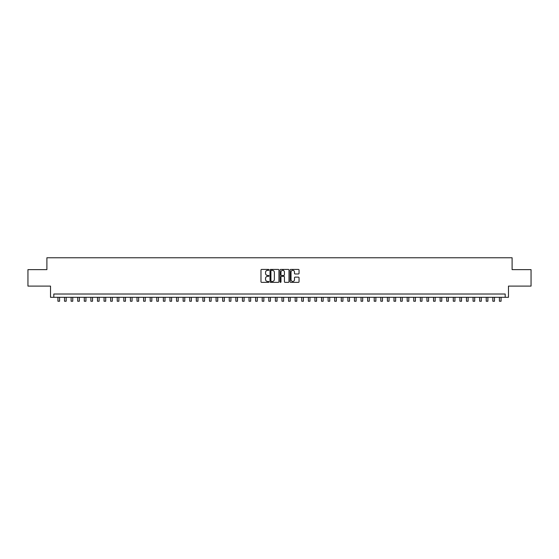 <?xml version="1.0" encoding="UTF-8"?>
<svg xmlns="http://www.w3.org/2000/svg" width="559" height="559" viewBox="0 0 559 559"><rect width="100%" height="100%" fill="white"/><g stroke="black" fill="none" stroke-linecap="round" stroke-linejoin="round"><path stroke-width="0.84" d="M268.956 269.878A0.454 0.454 0 0 0 268.502 269.424L261.633 269.424A0.65 0.65 0 0 0 260.983 270.074L260.983 281.715A0.65 0.65 0 0 0 261.633 282.358L268.502 282.358A0.454 0.454 0 0 0 268.956 281.911A0.454 0.454 0 0 0 268.502 281.457L267.614 281.457A2.068 2.068 0 0 1 265.546 279.388L265.546 278.417A2.068 2.068 0 0 1 267.614 276.342L268.502 276.342A0.454 0.454 0 0 0 268.956 275.894A0.454 0.454 0 0 0 268.502 275.44L267.614 275.44A2.068 2.068 0 0 1 265.546 273.372L265.546 272.401A2.068 2.068 0 0 1 267.614 270.332L268.502 270.332A0.454 0.454 0 0 0 268.956 269.878M298.401 273.987A0.65 0.65 0 0 0 299.051 273.337L299.051 270.074A0.65 0.65 0 0 0 298.401 269.424L290.771 269.424A0.65 0.65 0 0 0 290.121 270.074L290.121 281.715A0.65 0.65 0 0 0 290.771 282.358L298.401 282.358A0.65 0.65 0 0 0 299.051 281.715L299.051 277.767A0.65 0.65 0 0 0 298.401 277.124L295.138 277.124A0.65 0.65 0 0 0 294.488 277.767L294.488 279.724A1.733 1.733 0 0 1 292.762 281.457A1.733 1.733 0 0 1 291.029 279.724L291.029 272.058A1.733 1.733 0 0 1 292.762 270.332A1.733 1.733 0 0 1 294.488 272.058L294.488 273.337A0.65 0.65 0 0 0 295.138 273.987L298.401 273.987M505.189 297.311L508.48 297.311L508.48 286.103L531.05 286.103L531.05 269.634L512.107 269.634L512.107 257.769L46.893 257.769L46.893 269.634L27.95 269.634L27.95 286.103L50.52 286.103L50.52 297.311L505.189 297.311L505.189 294.013L53.811 294.013L53.811 297.311M278.934 270.074A0.65 0.65 0 0 0 278.284 269.424L270.654 269.424A0.65 0.65 0 0 0 270.011 270.074L270.011 281.715A0.65 0.65 0 0 0 270.654 282.358L278.284 282.358A0.65 0.65 0 0 0 278.934 281.715L278.934 270.074M280.716 269.424L288.346 269.424A0.65 0.65 0 0 1 288.989 270.074L288.989 281.715A0.65 0.65 0 0 1 288.346 282.358L285.076 282.358A0.65 0.65 0 0 1 284.433 281.715L284.433 276.991A0.65 0.65 0 0 0 283.783 276.342L281.617 276.342A0.65 0.65 0 0 0 280.974 276.991L280.974 281.911A0.454 0.454 0 0 1 280.52 282.358A0.454 0.454 0 0 1 280.066 281.911L280.066 270.074A0.65 0.65 0 0 1 280.716 269.424M271.367 270.332A0.454 0.454 0 0 0 270.912 270.78L270.912 281.002A0.454 0.454 0 0 0 271.367 281.457L272.303 281.457A2.068 2.068 0 0 0 274.371 279.388L274.371 272.401A2.068 2.068 0 0 0 272.303 270.332L271.367 270.332M284.433 272.093A1.733 1.733 0 0 0 282.7 270.36A1.733 1.733 0 0 0 280.974 272.093L280.974 274.79A0.65 0.65 0 0 0 281.617 275.44L283.783 275.44A0.65 0.65 0 0 0 284.433 274.79L284.433 272.093M57.933 297.311L57.933 301.231L59.582 301.231L59.582 297.311M64.523 297.311L64.523 301.231L66.172 301.231L66.172 297.311M71.112 297.311L71.112 301.231L72.761 301.231L72.761 297.311M77.701 297.311L77.701 301.231L79.35 301.231L79.35 297.311M84.29 297.311L84.29 301.231L85.939 301.231L85.939 297.311M90.879 297.311L90.879 301.231L92.528 301.231L92.528 297.311M97.469 297.311L97.469 301.231L99.118 301.231L99.118 297.311M104.058 297.311L104.058 301.231L105.707 301.231L105.707 297.311M110.647 297.311L110.647 301.231L112.296 301.231L112.296 297.311M117.236 297.311L117.236 301.231L118.885 301.231L118.885 297.311M123.825 297.311L123.825 301.231L125.475 301.231L125.475 297.311M130.415 297.311L130.415 301.231L132.064 301.231L132.064 297.311M137.004 297.311L137.004 301.231L138.653 301.231L138.653 297.311M143.593 297.311L143.593 301.231L145.242 301.231L145.242 297.311M150.182 297.311L150.182 301.231L151.831 301.231L151.831 297.311M156.772 297.311L156.772 301.231L158.421 301.231L158.421 297.311M163.361 297.311L163.361 301.231L165.01 301.231L165.01 297.311M169.95 297.311L169.95 301.231L171.599 301.231L171.599 297.311M176.539 297.311L176.539 301.231L178.188 301.231L178.188 297.311M183.128 297.311L183.128 301.231L184.777 301.231L184.777 297.311M189.718 297.311L189.718 301.231L191.367 301.231L191.367 297.311M196.307 297.311L196.307 301.231L197.956 301.231L197.956 297.311M202.896 297.311L202.896 301.231L204.545 301.231L204.545 297.311M209.485 297.311L209.485 301.231L211.134 301.231L211.134 297.311M216.074 297.311L216.074 301.231L217.724 301.231L217.724 297.311M222.664 297.311L222.664 301.231L224.313 301.231L224.313 297.311M229.253 297.311L229.253 301.231L230.902 301.231L230.902 297.311M235.842 297.311L235.842 301.231L237.491 301.231L237.491 297.311M242.431 297.311L242.431 301.231L244.08 301.231L244.08 297.311M249.028 297.311L249.028 301.231L250.67 301.231L250.67 297.311M255.617 297.311L255.617 301.231L257.259 301.231L257.259 297.311M262.206 297.311L262.206 301.231L263.848 301.231L263.848 297.311M268.795 297.311L268.795 301.231L270.437 301.231L270.437 297.311M275.384 297.311L275.384 301.231L277.026 301.231L277.026 297.311M283.189 270.43L283.189 269.424M281.974 297.311L281.974 301.231L283.616 301.231L283.616 297.311M288.563 297.311L288.563 301.231L290.205 301.231L290.205 297.311M295.152 297.311L295.152 301.231L296.794 301.231L296.794 297.311M301.741 297.311L301.741 301.231L303.383 301.231L303.383 297.311M308.33 297.311L308.33 301.231L309.972 301.231L309.972 297.311M314.92 297.311L314.92 301.231L316.569 301.231L316.569 297.311M321.509 297.311L321.509 301.231L323.158 301.231L323.158 297.311M328.098 297.311L328.098 301.231L329.747 301.231L329.747 297.311M334.687 297.311L334.687 301.231L336.336 301.231L336.336 297.311M341.276 297.311L341.276 301.231L342.926 301.231L342.926 297.311M347.866 297.311L347.866 301.231L349.515 301.231L349.515 297.311M354.455 297.311L354.455 301.231L356.104 301.231L356.104 297.311M361.044 297.311L361.044 301.231L362.693 301.231L362.693 297.311M367.633 297.311L367.633 301.231L369.282 301.231L369.282 297.311M374.223 297.311L374.223 301.231L375.872 301.231L375.872 297.311M380.812 297.311L380.812 301.231L382.461 301.231L382.461 297.311M387.401 297.311L387.401 301.231L389.05 301.231L389.05 297.311M393.99 297.311L393.99 301.231L395.639 301.231L395.639 297.311M400.579 297.311L400.579 301.231L402.228 301.231L402.228 297.311M407.169 297.311L407.169 301.231L408.818 301.231L408.818 297.311M413.758 297.311L413.758 301.231L415.407 301.231L415.407 297.311M420.347 297.311L420.347 301.231L421.996 301.231L421.996 297.311M426.936 297.311L426.936 301.231L428.585 301.231L428.585 297.311M433.525 297.311L433.525 301.231L435.175 301.231L435.175 297.311M440.115 297.311L440.115 301.231L441.764 301.231L441.764 297.311M446.704 297.311L446.704 301.231L448.353 301.231L448.353 297.311M453.293 297.311L453.293 301.231L454.942 301.231L454.942 297.311M459.882 297.311L459.882 301.231L461.531 301.231L461.531 297.311M466.472 297.311L466.472 301.231L468.121 301.231L468.121 297.311M473.061 297.311L473.061 301.231L474.71 301.231L474.71 297.311M479.65 297.311L479.65 301.231L481.299 301.231L481.299 297.311M486.239 297.311L486.239 301.231L487.888 301.231L487.888 297.311M492.828 297.311L492.828 301.231L494.477 301.231L494.477 297.311M499.418 297.311L499.418 301.231L501.067 301.231L501.067 297.311"/></g></svg>
